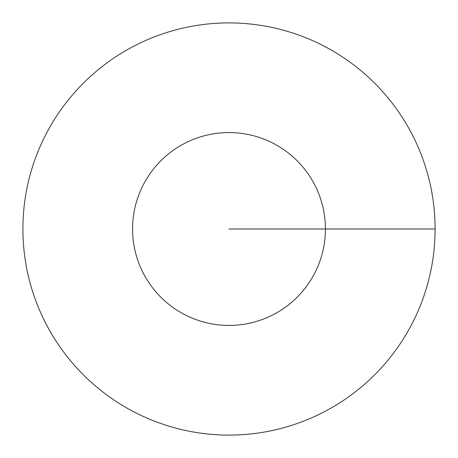 <?xml version="1.0" encoding="UTF-8"?>
<svg xmlns="http://www.w3.org/2000/svg" width="458" height="458" viewBox="0 0 458 458"><rect width="100%" height="100%" fill="white"/><g stroke="black" fill="none" stroke-linecap="round" stroke-linejoin="round"><path stroke-width="0.69" d="M435.1 229A206.1 206.1 0 0 0 125.95 50.512A206.1 206.1 0 0 0 125.95 407.488A206.1 206.1 0 0 0 435.1 229L325.42 229A96.42 96.42 0 0 0 180.79 145.495A96.42 96.42 0 0 0 180.79 312.505A96.42 96.42 0 0 0 325.42 229L229 229"/></g></svg>
